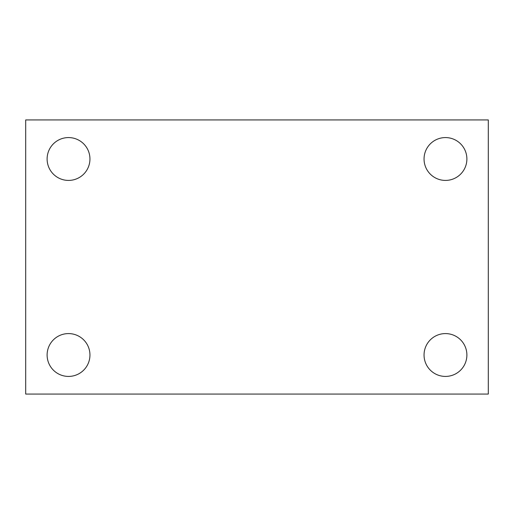 <?xml version="1.0" encoding="UTF-8"?>
<svg xmlns="http://www.w3.org/2000/svg" width="514" height="514" viewBox="0 0 514 514"><rect width="100%" height="100%" fill="white"/><g stroke="black" fill="none" stroke-linecap="round" stroke-linejoin="round"><path stroke-width="0.77" d="M25.7 119.935L488.3 119.935L488.3 394.065L25.7 394.065L25.7 119.935M68.535 333.586A21.415 21.415 0 0 1 89.95 355.001A21.415 21.415 0 0 1 68.535 376.421A21.415 21.415 0 0 1 47.115 355.001A21.415 21.415 0 0 1 68.535 333.586M445.465 333.586A21.415 21.415 0 0 1 466.885 355.001A21.415 21.415 0 0 1 445.465 376.421A21.415 21.415 0 0 1 424.05 355.001A21.415 21.415 0 0 1 445.465 333.586M445.465 137.579A21.415 21.415 0 0 1 466.885 158.999A21.415 21.415 0 0 1 445.465 180.414A21.415 21.415 0 0 1 424.05 158.999A21.415 21.415 0 0 1 445.465 137.579M68.535 137.579A21.415 21.415 0 0 1 89.95 158.999A21.415 21.415 0 0 1 68.535 180.414A21.415 21.415 0 0 1 47.115 158.999A21.415 21.415 0 0 1 68.535 137.579"/></g></svg>
